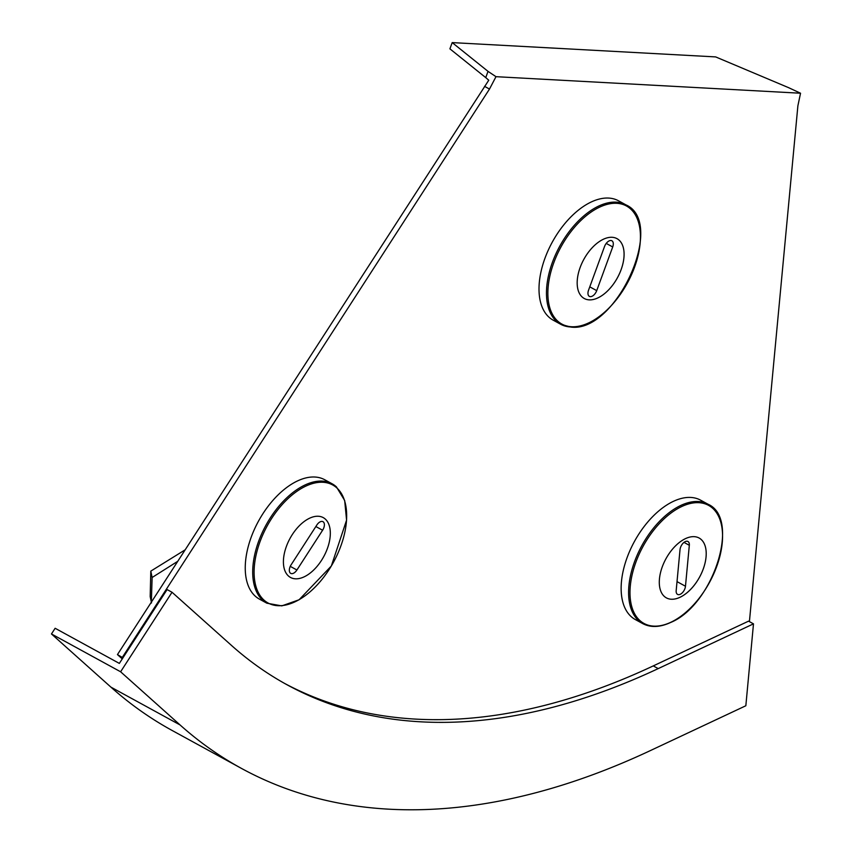 <?xml version="1.0" encoding="UTF-8"?>
<svg xmlns="http://www.w3.org/2000/svg" width="852" height="852" viewBox="0 0 852 852"><rect width="100%" height="100%" fill="white"/><g stroke="black" fill="none" stroke-linecap="round" stroke-linejoin="round"><path stroke-width="1.28" d="M788.739 87.724L715.659 56.914L452.199 42.6L488.036 71.376L495.992 76.68L800.539 93.23L788.739 87.724M452.199 42.6L449.909 48.841L485.747 77.617L488.036 71.376M485.747 77.617L488.76 80.216L117.448 654.592L122.965 657.808M117.448 654.592L122.262 658.884M749.419 621.63L797.887 105.808L800.539 93.23M484.554 86.35L489.495 89.055L495.992 76.68M489.495 89.055L122.39 657.286M284.632 683.442A928.712 521.552 -61.3 0 0 653.271 665.902L658.213 668.607L753.487 623.856L745.841 705.754L650.555 750.505A1023.966 575.047 -61.3 0 1 241.382 768.366A1023.966 575.047 -61.3 0 1 180.06 724.946L120.611 671.781L51.461 633.963L55.135 628.275L119.344 663.399L167.088 589.563L172.029 592.257L120.611 671.781M241.382 768.366L172.242 730.537A1023.966 575.047 -61.3 0 1 110.909 687.117L51.461 633.963M658.213 668.607A928.712 521.552 -61.3 0 1 287.092 684.806A928.712 521.552 -61.3 0 1 231.478 645.422L172.029 592.257M653.271 665.902L748.557 621.151L753.487 623.856M610.905 240.488A6.805 3.823 118.7 0 0 604.537 246.505L588.551 290.191A6.805 3.823 118.7 0 0 589.371 296.379A6.805 3.823 118.7 0 0 596.719 290.638L612.705 246.952A6.805 3.823 118.7 0 0 611.885 240.765A6.805 3.823 118.7 0 0 610.905 240.488M553.161 320.16A68.032 38.212 -61.3 0 1 548.305 250.094A68.032 38.212 -61.3 0 1 608.647 198.069A68.032 38.212 -61.3 0 1 618.467 200.774L625.922 204.863A68.032 38.212 -61.3 0 0 616.102 202.148A68.032 38.212 -61.3 0 0 555.76 254.184A68.032 38.212 -61.3 0 0 560.616 324.239L553.161 320.16M617.008 238.656A34.112 19.159 -61.3 0 1 619.436 273.769A34.112 19.159 -61.3 0 1 589.179 299.861A34.112 19.159 -61.3 0 1 584.259 298.498A34.112 19.159 -61.3 0 1 581.831 263.375A34.112 19.159 -61.3 0 1 612.077 237.293A34.112 19.159 -61.3 0 1 617.008 238.656A34.112 19.159 -61.3 0 1 619.425 273.769A34.112 19.159 -61.3 0 1 589.179 299.861A34.112 19.159 -61.3 0 1 584.259 298.498M185.118 549.849L150.804 571.117L150.176 596.57L151.507 602.96M150.804 571.117L152.125 577.496L151.336 602.13M177.695 561.34L152.125 577.496M290.34 573.098A6.805 3.823 118.7 0 0 290.745 573.385A6.805 3.823 118.7 0 0 296.911 569.999L322.61 530.232A6.805 3.823 118.7 0 0 322.972 521.669A6.805 3.823 118.7 0 0 316.806 525.056L291.107 564.823A6.805 3.823 118.7 0 0 290.34 573.098M266.846 603.195L281.799 605.878L299.084 599.776L331.343 565.984L346.572 520.157L344.677 500.518L336.38 486.801L332.163 483.808A68.032 38.212 -61.3 0 0 268.167 521.339A68.032 38.212 -61.3 0 0 262.789 600.319A68.032 38.212 -61.3 0 0 266.846 603.195L259.391 599.105A68.032 38.212 -61.3 0 1 255.334 596.24A68.032 38.212 -61.3 0 1 260.712 517.26A68.032 38.212 -61.3 0 1 324.697 479.729L332.163 483.808A68.032 38.212 -61.3 0 1 336.21 486.684M323.238 517.611A34.112 19.159 -61.3 0 1 325.272 519.049A34.112 19.159 -61.3 0 1 322.578 558.635A34.112 19.159 -61.3 0 1 290.5 577.454A34.112 19.159 -61.3 0 1 288.466 576.016A34.112 19.159 -61.3 0 1 291.16 536.419A34.112 19.159 -61.3 0 1 323.238 517.611A34.112 19.159 -61.3 0 1 325.262 519.038A34.112 19.159 -61.3 0 1 322.578 558.635A34.112 19.159 -61.3 0 1 290.489 577.454M680.279 594.281A6.805 3.823 118.7 0 0 685.477 586.251L689.321 545.291A6.805 3.823 118.7 0 0 687.937 541.499A6.805 3.823 118.7 0 0 683.112 543.182A6.805 3.823 118.7 0 0 680.024 549.646L676.179 590.606A6.805 3.823 118.7 0 0 677.564 594.398A6.805 3.823 118.7 0 0 680.279 594.281M673.431 501.327A68.032 38.212 -61.3 0 1 700.589 500.156L708.044 504.235A68.032 38.212 -61.3 0 0 680.886 505.406A68.032 38.212 -61.3 0 0 633.153 565.749A68.032 38.212 -61.3 0 0 642.738 623.611L635.283 619.532A68.032 38.212 -61.3 0 1 625.698 561.67A68.032 38.212 -61.3 0 1 673.431 501.327M685.509 538.613A34.112 19.159 -61.3 0 1 699.13 538.027A34.112 19.159 -61.3 0 1 703.933 567.038A34.112 19.159 -61.3 0 1 680.002 597.295A34.112 19.159 -61.3 0 1 666.381 597.88A34.112 19.159 -61.3 0 1 661.578 568.87A34.112 19.159 -61.3 0 1 685.509 538.613M699.119 538.027A34.112 19.159 -61.3 0 1 703.922 567.038A34.112 19.159 -61.3 0 1 679.992 597.284A34.112 19.159 -61.3 0 1 666.381 597.88M180.06 724.946L110.909 687.117M570.435 326.955A68.032 38.212 -61.3 0 1 560.616 324.239L570.819 327.062C615.975 333.334 666.445 222.425 625.922 204.863M571.564 326.742A67.287 37.786 -61.3 0 1 553.757 262.831A67.287 37.786 -61.3 0 1 616.731 203.309A67.287 37.786 -61.3 0 1 634.548 267.23A67.287 37.786 -61.3 0 1 571.564 326.742M589.776 286.836L596.719 290.638M606.23 243.416L612.705 246.952M290.266 566.367L296.911 569.999M336.689 487.791A67.287 37.786 -61.3 0 1 329.085 569.594A67.287 37.786 -61.3 0 1 264.077 600.181A67.287 37.786 -61.3 0 1 271.681 518.378A67.287 37.786 -61.3 0 1 336.689 487.791M315.847 526.525L322.61 530.232M677.02 581.628L685.477 586.251M681.717 506.535A67.287 37.786 -61.3 0 1 722.24 542.862A67.287 37.786 -61.3 0 1 670.833 622.279A67.287 37.786 -61.3 0 1 630.31 585.963A67.287 37.786 -61.3 0 1 681.717 506.535M684.007 542.383L689.321 545.291M642.738 623.611C650.672 627.764 659.959 627.391 670.577 622.503C712.996 605.346 741.155 518.591 708.044 504.235"/></g></svg>
